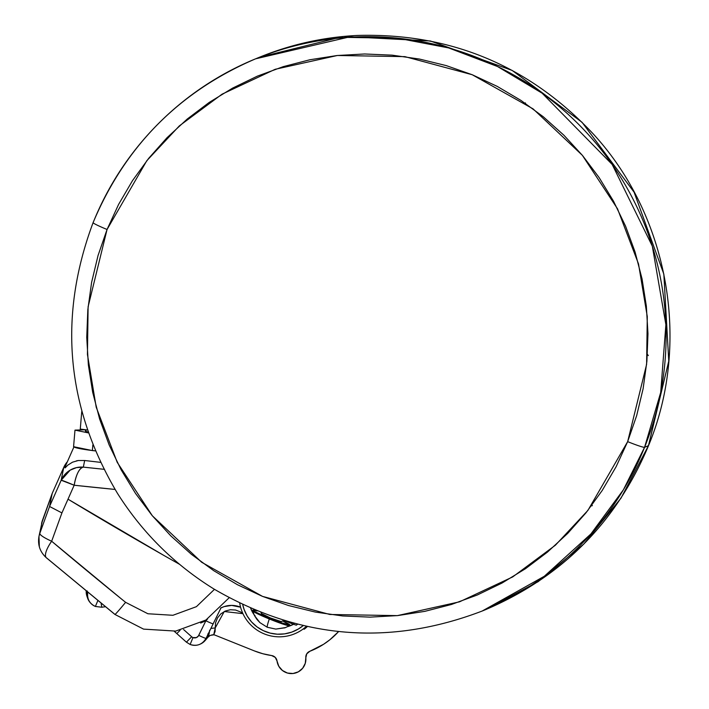 <?xml version="1.0" encoding="UTF-8"?>
<svg xmlns="http://www.w3.org/2000/svg" width="709" height="709" viewBox="0 0 709 709"><rect width="100%" height="100%" fill="white"/><g stroke="black" fill="none" stroke-linecap="round" stroke-linejoin="round"><path stroke-width="1.06" d="M648.451 445.704L621.004 498.143L583.773 544.087L538.166 581.664L486.037 609.456L538.149 581.672L583.764 544.095L621.004 498.152L648.451 445.704L644.57 447.299A16.67 1.134 -158.1 0 1 627.66 441.636L587.894 510.427L555.395 545.212L512.687 576.922L459.521 601.826L397.332 615.625L329.809 614.473L262.507 596.384L201.657 562.255L152.346 515.78L117.207 462.321L96.202 407.188L87.437 354.5L88.111 306.749L107.059 229.477A16.67 1.134 -158.1 0 1 93.083 222.644A16.67 1.134 21.9 0 0 107.059 229.477L146.825 160.686L179.324 125.91L222.032 94.191L275.198 69.287L337.387 55.488L404.91 56.64L472.212 74.729L533.062 108.867L582.373 155.333L617.512 208.792L638.517 263.925L647.282 316.613L646.608 364.364L627.66 441.636A16.67 1.134 21.9 0 0 644.57 447.299A298.445 297.027 67.7 0 1 482.138 611.052L544.308 576.275L590.898 533.957L623.406 489.786L644.57 447.299L648.513 445.651L668.764 361.094L663.837 274.126L634.103 192.201L582.071 122.311L512.173 70.439L430.39 40.98L343.688 36.451L259.467 57.234L343.67 36.451L430.372 40.98L512.164 70.43L582.062 122.311L634.094 192.201L663.837 274.126L668.764 361.094L648.451 445.704M85.505 429.743L85.399 431.001A27.997 1.923 4.9 0 0 88.067 432.065L85.869 431.4L85.399 430.983L86.011 430.664M239.713 603.173A40.112 40.014 -168.6 0 0 306.403 626.339A40.112 40.014 11.4 0 1 239.713 603.173M303.186 625.613A37.329 37.24 11.4 0 1 242.735 604.626L244.1 609.456L247.211 616.059L251.562 621.935L256.977 626.853L263.243 630.629L270.129 633.102L277.361 634.201L284.672 633.864L291.771 632.109L298.392 629.007L303.186 625.613M252.617 610.883L254.54 615.696A16.369 1.117 21.9 0 0 254.558 615.713L259.902 622.617L267.275 627.261A25.169 1.755 -67.8 0 1 269.305 618.966A19.923 1.356 -158.1 0 1 252.617 610.883A19.923 1.356 -158.1 0 1 252.696 610.733M252.883 610.148L252.617 610.803A19.923 1.356 21.9 0 0 269.305 618.966A19.923 1.356 21.9 0 0 289.502 625.737L289.768 625.081A19.923 1.356 -158.1 0 1 270.218 618.576A19.923 1.356 -158.1 0 1 252.883 610.148A19.923 1.356 -158.1 0 1 252.962 610.077L257.057 610.936M283.866 620.472L281.225 621.598A10.67 0.727 21.9 0 1 271.086 618.248A10.67 0.727 21.9 0 1 261.47 613.657L260.983 612.523M120.867 598.502L125.599 602.331L147.897 613.755L172.907 615.288L196.42 606.665L214.472 589.339L196.42 606.665L172.907 615.288L147.897 613.755L125.599 602.331A22.236 0.718 128.9 0 1 114.929 614.446A22.236 0.718 -51.1 0 0 125.599 602.331A277.13 16.981 -140.9 0 1 51.66 541.233L120.867 598.502M56.773 527.133L51.66 541.233A22.236 6.966 130.2 0 0 46.377 557.797A22.236 6.966 -49.8 0 1 51.66 541.233A261.532 2.676 -70.1 0 0 61.922 512.926L56.773 527.133M64.962 506.058L61.922 512.926A261.532 3.917 -66.2 0 0 68.011 499.18L64.962 506.058M163.912 555.457L68.011 499.18A283.777 18.638 29.7 0 0 163.912 555.457A283.777 18.638 29.7 0 0 179.572 564.329L163.912 555.457M87.739 592.449A12.54 12.505 -168.6 0 0 95.378 606.434A12.54 12.505 11.4 0 1 87.756 592.361A12.54 12.505 11.4 0 1 87.765 592.299L87.756 592.361C86.915 598.883 89.458 603.589 95.378 606.461L97.851 600.567L95.378 606.461L101.812 607.232A12.54 12.505 11.4 0 1 101.804 607.214M64.865 467.399A45.039 3.093 4.9 0 0 64.838 467.444A45.039 3.093 4.9 0 0 64.82 467.488L73.993 446.785L64.82 467.488A45.039 3.093 4.9 0 0 65.095 467.905L65.6 467.302M219.444 611.007L206.062 638.33A8.003 0.532 26 0 0 206.071 638.322A8.003 0.532 -154 0 1 198.759 635.37A8.003 0.532 26 0 0 206.062 638.33A12.54 12.505 11.4 0 1 206.062 638.339C202.349 644.525 197.04 646.573 190.127 644.472L192.999 637.586A4.538 4.529 11.4 0 1 191.66 636.753L186.432 642.177L191.66 636.753L183.587 629.53L191.66 636.753A4.538 4.529 -168.6 0 0 192.999 637.586L190.127 644.472L186.432 642.177L173.953 631.019M591.395 505.88L592.405 505.614L591.395 505.88M647.423 354.358L648.318 355.581L647.423 354.358M525.537 103.505L525.351 102.867M93.154 222.582A298.445 297.027 67.7 0 1 255.586 58.829A298.445 297.027 67.7 0 1 578.189 123.907A298.445 297.027 67.7 0 1 644.57 447.299L660.708 392.423L665.884 324.678L652.324 246.174L612.177 164.453L542.146 93.207L497.505 66.513L448.655 47.92L397.846 38.215L347.428 37.409L255.586 58.829L251.075 60.726M627.66 441.636L636.682 415.563L643.116 388.718L646.892 361.351L647.973 333.744L646.351 306.155L642.044 278.85L635.096 252.085L625.56 226.136L613.542 201.232L599.158 177.622L582.541 155.528L563.841 135.171L543.262 116.746L520.982 100.43L497.222 86.383L472.212 74.729L446.191 65.582L419.418 59.042L392.139 55.16L364.621 53.981L337.129 55.515L309.93 59.751L283.281 66.637L257.438 76.111L232.658 88.084L209.182 102.442L187.22 119.05L166.996 137.732L148.704 158.329L132.512 180.627L118.589 204.422L107.059 229.477L98.037 255.55L91.603 282.404L87.827 309.762L86.746 337.369L88.368 364.958L92.675 392.263L99.623 419.028L109.159 444.977L121.177 469.881L135.561 493.491L152.178 515.585L170.878 535.942L191.457 554.367L213.737 570.683L237.497 584.739L262.507 596.384L288.528 605.53L315.301 612.071L342.58 615.953L370.098 617.131L397.589 615.598L424.788 611.362L451.438 604.476L477.281 595.002L502.061 583.028L525.537 568.671L547.499 552.072L567.723 533.381L586.015 512.784L602.207 490.486L616.13 466.69L627.66 441.636M180.059 630.336L176.816 633.571L180.059 630.336M190.145 644.454A12.54 12.505 -168.6 0 0 205.964 638.534M198.759 635.37A4.538 4.529 11.4 0 1 192.999 637.586L196.322 637.604L198.325 636.088L205.876 620.783A8.003 0.532 26 0 0 213.179 623.752L221.084 607.702L213.179 623.752A8.003 0.532 -154 0 1 213.179 623.752A8.003 0.532 -154 0 1 205.876 620.783L198.759 635.37M104.551 469.358L83.334 467.125L84.663 460.504L100.456 462.348L84.663 460.504L78.389 460.504L84.663 460.504L83.334 467.125A22.236 7.799 96.2 0 0 74.17 485.231A277.13 19.046 4.7 0 0 115.044 489.432L74.17 485.231A261.532 3.917 113.8 0 1 68.011 499.18A261.532 3.917 -66.2 0 0 74.17 485.231C76.191 474.303 79.248 468.259 83.334 467.125L76.51 467.612L70.156 470.147L61.178 480.241A22.236 22.183 11.4 0 1 83.334 467.125A255.417 17.548 -175.3 0 0 103.948 469.296M76.386 460.877L78.389 460.495L72.54 462.171L67.807 465.122L72.54 462.171M91.833 450.472A37.621 2.588 -175.1 0 1 74.02 446.794L91.833 450.472L78.903 448.451L74.02 446.794L92.374 450.587L92.852 444.915L92.374 450.587L95.29 450.835L91.833 450.472M95.316 450.897A37.621 2.588 -175.1 0 1 93.482 450.685L95.316 450.897M114.92 614.384L46.776 558.072A22.236 6.966 -49.8 0 1 46.404 557.815L114.92 614.446L143.572 629.122L175.699 631.09L205.92 620.02L229.14 597.767M207.56 618.966L205.876 620.783L200.647 623.034L205.876 620.783L207.569 618.966M206.071 638.322L213.179 623.76M101.812 607.232L101.077 603.199L101.812 607.232L105.402 606.727M67.807 465.122L65.095 467.905A45.039 3.093 -175.1 0 1 64.82 467.488M63.757 467.382L61.178 480.241A241.042 3.616 113.8 0 1 49.568 506.474L52.2 493.402L42.425 520.433A22.236 0.78 -160.2 0 0 42.425 520.441A22.236 0.78 -160.2 0 1 42.434 520.433A22.236 22.183 -168.6 0 0 41.547 523.596L52.182 493.446L63.757 467.382L52.182 493.446L63.757 467.382L67.355 461.745A22.236 22.183 -168.6 0 0 63.757 467.382L61.178 480.241L74.17 485.231A22.236 0.744 -156.2 0 0 61.178 480.241A241.042 3.616 113.8 0 1 49.568 506.474L61.922 512.926L49.568 506.474A241.042 2.464 109.9 0 1 39.846 533.292L42.434 520.433L39.846 533.292A22.236 3.758 20 0 0 51.66 541.233A22.236 3.758 -160 0 1 39.846 533.292L38.96 536.456A22.236 22.183 11.4 0 1 39.846 533.292A241.042 2.464 -70.1 0 0 49.568 506.474L52.182 493.446L42.434 520.433M63.81 467.275L67.382 461.701M42.425 520.433L38.96 536.456L39.341 546.781M305.623 628.121L305.136 627.447L305.623 628.121L307.387 626.552A40.998 40.9 11.4 0 1 305.623 628.121L304.808 628.768L305.623 628.121M304.108 629.273L304.808 628.768L304.108 629.273M289.848 625.01A19.923 1.356 -158.1 0 1 289.768 625.081L289.502 625.737A19.923 1.356 21.9 0 0 289.582 625.666L289.848 625.01A19.923 1.356 -158.1 0 0 282.714 620.96L289.768 625.081L280.099 622.36L262.667 615.385L255.063 611.752L252.962 610.077A19.923 1.356 -158.1 0 1 256.942 610.901M261.506 613.56L270.404 617.973L281.225 621.598M255.036 615.518L254.558 615.713L256.924 619.4L259.902 622.617L267.275 627.261L275.783 629.087L284.389 627.873A16.369 1.117 21.9 0 0 284.814 627.864L289.529 625.719A19.923 1.356 -158.1 0 1 289.502 625.737A19.923 1.356 -158.1 0 1 269.305 618.966A25.169 1.755 112.2 0 0 267.275 627.261L275.783 629.087L284.867 627.678M293.118 624.115L296.273 625.178A30.638 30.567 -168.6 0 0 297.523 624.257A30.638 30.567 11.4 0 1 296.273 625.178L293.118 624.115L294.226 623.406A27.881 27.811 11.4 0 1 293.118 624.115L284.584 620.694L293.118 624.115M293.57 624.266A30.638 30.567 11.4 0 1 288.014 626.534L293.623 624.239M253.982 614.561A30.638 30.567 11.4 0 1 250.632 608.225L253.982 614.561M220.969 607.923A23.397 23.344 11.4 0 1 240.581 607.205L231.692 605.397L224.062 606.62L220.508 608.162M208.136 634.103A13.329 13.303 11.4 0 1 200.567 643.967L203.27 642.31L206.115 639.217L208.242 633.314M204.954 640.714L206.284 639.226A14.499 14.464 -168.6 0 0 207.542 637.586L209.066 634.209L209.678 630.186M87.331 597.244A14.499 14.464 11.4 0 1 86.197 591.014A14.499 14.464 -168.6 0 0 86.968 596.296L87.615 598.183A13.329 13.303 11.4 0 1 87.074 591.731M90.681 603.155A13.329 13.303 11.4 0 1 87.615 598.183M210.901 628.431L215.226 627.917L224.283 611.521L242.939 613.657L240.448 611.911L235.565 610.032L230.345 609.731L225.285 611.052L220.871 613.852L217.53 617.867L215.589 622.715L215.226 627.917L210.901 628.431M209.642 631.001L207.542 637.586L210.13 635.432L213.728 634.812L215.226 627.917L215.093 631.559L213.728 634.812A6.346 6.337 11.4 0 1 215.208 635.202L254.363 650.906L215.208 635.202A6.346 6.337 11.4 0 0 213.728 634.812L211.867 634.847M209.199 635.991L210.024 635.486M271.644 655.559A75.633 75.455 11.4 0 1 254.363 650.906L262.862 653.742L271.644 655.559A6.346 6.337 11.4 0 1 277.024 661.01L278.814 666.3L282.466 670.519L287.455 673.054L293.03 673.506L298.365 671.831L302.654 668.259L305.269 663.323L305.827 657.775A14.499 14.464 11.4 0 1 293.03 673.506A14.499 14.464 11.4 0 1 277.024 661.01L275.252 657.385L271.644 655.559M305.827 657.775A6.346 6.337 11.4 0 1 309.851 651.27L323.623 644.259L329.898 639.74L338.601 631.551A75.633 75.455 11.4 0 1 309.851 651.27L306.74 653.849L305.827 657.775M207.542 637.586A14.499 14.464 11.4 0 1 205.583 639.961M73.576 446.697L74.02 446.794L73.576 446.697L74.986 430.124L73.576 446.697M88.359 432.889L74.986 430.124L85.505 429.778L74.986 430.124L88.359 432.889M87.358 429.973L80.268 429.078L87.358 429.973M81.757 411.486L80.268 429.078L81.757 411.486M90.681 603.164L88.847 600.789L87.278 597.031L87.225 590.951M486.019 609.456C562.202 576.825 616.36 522.223 648.513 445.651C691.984 341.366 667.692 213.134 591.643 132.228C527.771 65.068 449.648 32.809 357.292 35.45C323.437 37.152 290.823 44.419 259.459 57.243L255.586 58.829C179.404 91.461 125.236 146.063 93.092 222.644C57.97 316.719 66.114 407.001 117.543 493.482C142.403 532.751 174.556 564.603 214.003 589.046C300.022 639.137 389.401 646.475 482.138 611.052L486.019 609.465M74.037 446.679L64.838 467.444M174.246 631.294L176.816 633.571M38.96 536.456C37.559 544.92 40.041 552.045 46.404 557.815"/></g></svg>
